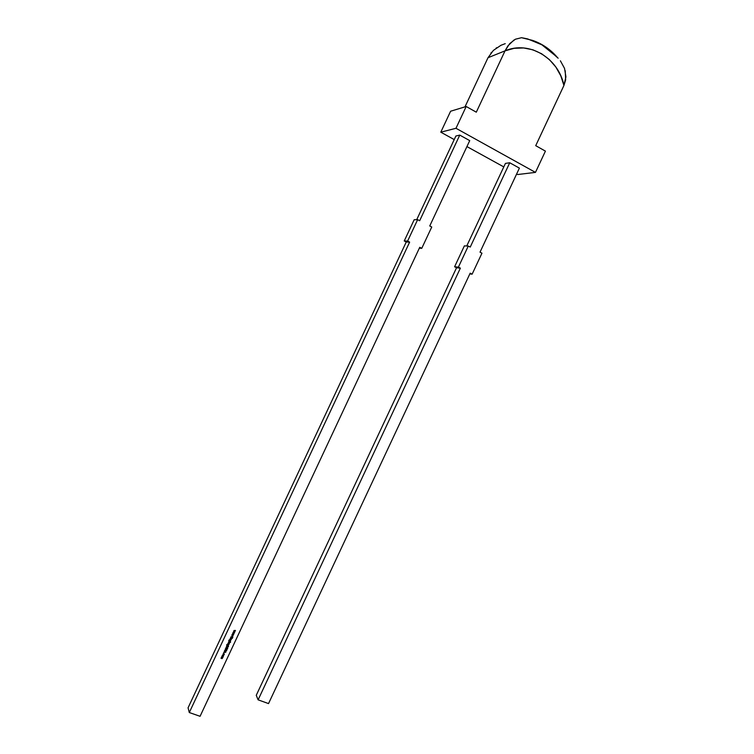 <?xml version="1.0" encoding="UTF-8"?>
<svg xmlns="http://www.w3.org/2000/svg" width="754" height="754" viewBox="0 0 754 754"><rect width="100%" height="100%" fill="white"/><g stroke="black" fill="none" stroke-linecap="round" stroke-linejoin="round"><path stroke-width="1.13" d="M516.641 173.986L517.63 174.532L516.641 173.986L517.63 174.532L535.463 172.393L545.425 151.13L535.726 145.663L563.935 85.447C558.516 58.049 529.11 40.301 505.029 50.857L509.685 43.638L515.368 39.227L521.523 37.7L532.437 40.358L541.872 44.797L554.105 54.656L541.872 44.797L527.64 38.916L521.523 37.7L515.368 39.227L509.685 43.638L505.029 50.857L476.302 112.186L466.189 106.493L455.982 128.284L535.463 172.393L545.425 151.13L535.726 145.663L563.935 85.447L560.778 75.796L555.849 67.04L549.355 59.575L541.579 53.732L532.861 49.792L523.587 47.954L514.162 48.313L505.029 50.857L476.302 112.186L466.189 106.493L455.982 128.284L440.798 132.186L454.219 139.584M431.75 227.011L429.742 225.964L469.723 140.621L459.761 135.107L419.667 220.715L417.641 219.659L407.612 241.073L409.639 242.109L189.301 712.539L200.074 716.3L419.752 247.303L421.759 248.33L431.75 227.011L429.742 225.964L469.723 140.621L459.761 135.107L419.667 220.715L417.641 219.659L407.612 241.073L404.248 240.95L406.255 241.987L188.066 707.817L189.301 712.539L200.074 716.3L419.752 247.303L421.759 248.33L431.75 227.011L429.742 225.964L469.723 140.621L459.761 135.107L419.667 220.715L417.641 219.659L407.612 241.073L404.248 240.95L406.255 241.987L188.066 707.817L189.301 712.539L200.074 716.3L419.752 247.303L421.759 248.33L419.328 248.198L421.759 248.33L431.75 227.011M233.08 632.465L234.579 632.389L233.438 632.587L234.126 633.36L233.043 633.417L233.693 634.293L232.694 633.303L233.787 633.209L233.099 632.436L234.579 632.389L233.589 631.371L234.692 631.286L233.994 630.514L235.484 630.467L234.334 630.664L235.041 631.409L233.947 631.494L234.664 632.201L233.438 632.587L234.126 633.36L233.043 633.417L233.768 634.133L232.534 634.51L233.24 635.254L232.147 635.349L232.788 636.216L231.789 635.226L232.882 635.132L232.194 634.359L233.608 634.482L232.534 634.51L233.24 635.254L232.147 635.349L232.788 636.216L231.789 635.226L232.882 635.132L232.194 634.359L233.683 634.312L232.694 633.303L233.787 633.209L233.099 632.436L234.579 632.389L233.589 631.371L234.692 631.286L233.985 630.542L235.484 630.467L234.334 630.664L235.041 631.409L233.947 631.494L234.664 632.201L233.438 632.587L234.126 633.36L233.043 633.417L233.693 634.293L232.694 633.303L233.787 633.209L233.08 632.465M230.432 638.11L231.751 638.431L230.432 638.11M230.187 638.638L231.506 638.949L230.856 639.892L229.753 639.581L231.092 639.505L230.262 638.487L231.506 638.949L230.385 639.816L229.819 639.43L231.139 639.288L230.262 638.487L231.506 638.949L230.385 639.816L229.819 639.43L231.092 639.505L230.187 638.638M228.999 641.767L230.583 642.182L229.782 642.059L228.839 643.077L228.839 641.531L230.583 642.182L229.782 642.059L228.839 643.077L228.839 641.531L230.583 642.182L229.782 642.059L228.839 643.077L228.792 641.626M227.689 643.982L229.009 644.293L227.689 643.982M228.5 645.424L228.179 646.065L226.822 645.509L227.02 644.434L227.237 645.537L227.623 644.566L228.528 644.896L228.179 646.065L226.822 645.509L226.747 644.783L227.435 644.293L227.237 645.537L228.16 644.538L228.179 646.065L226.822 645.509L226.747 644.783L227.435 644.293L227.237 645.537L228.16 644.538L228.028 645.829M227.369 647.79L227.699 648.346L227.095 648.383L225.946 647.705L227.369 647.79L227.699 648.346L227.095 648.383L225.946 647.705L227.369 647.79L227.699 648.346L227.095 648.383L225.946 647.705L227.369 647.79M225.012 650.749L225.389 649.703L225.088 650.589L226.596 650.429L226.068 651.107L226.304 650.353L225.012 650.749L225.389 649.703L225.088 650.589L226.37 650.193L226.568 650.759L225.012 650.749L225.389 649.703L225.088 650.589L226.37 650.193L226.568 650.759L224.739 650.448M223.231 655.047L223.58 655.933L222.628 656.338L222.684 655.066L223.58 655.933L222.628 656.338L222.213 655.773L223.231 655.047L223.156 656.329L222.289 655.452L223.231 655.047M221.799 656.564L223.118 656.875L222.11 658.591L220.997 658.27L222.326 658.233L221.393 657.422L222.722 657.375L221.864 656.414L223.118 656.875L221.667 658.525L221.063 658.119L222.364 658.054L221.469 657.262L222.76 657.205L221.864 656.414L223.118 656.875L221.667 658.525L221.063 658.119L222.326 658.233L221.469 657.262L222.722 657.375L221.799 656.564M223.109 654.472L223.947 653.511L224.277 654.453L223.712 654.915L224.164 653.963L223.448 653.69L223.005 654.651L223.391 653.548L224.277 654.453L223.712 654.915L223.891 653.671L223.005 654.651L223.947 653.511L224.277 654.453L223.702 654.821L224.324 654.076M224.494 650.806L225.804 652.276L223.731 652.427L224.475 652.21L224.494 650.806L225.823 652.248L223.731 652.427L224.475 652.21L224.494 650.806L225.823 652.248L223.731 652.427L224.475 652.21L224.494 650.806M226.002 648.374L227.406 648.855L225.569 648.826L226.897 649.957L225.389 648.77L227.406 648.855L225.569 648.826L226.897 649.957L225.389 648.77L227.406 648.855L225.569 648.826L226.897 649.957L225.389 648.77L226.002 648.374M226.69 646.103L228.519 646.602L226.888 647.281L226.323 646.894L227.633 646.659L226.766 645.952L228.519 646.602L226.888 647.281L226.323 646.894L227.642 646.753L226.766 645.952L228.519 646.602L226.888 647.281L226.323 646.894L227.604 646.97L226.69 646.103M228.028 643.256L229.348 643.567L229.15 644.039L228.028 643.256L229.348 643.567L229.046 644.152L228.094 643.105L229.348 643.567L229.046 644.152L228.028 643.256M230.573 641.004L230.243 641.645L228.896 641.089L229.084 640.014L229.31 641.117L229.697 640.137L230.601 640.476L230.243 641.645L228.896 641.089L228.82 640.363L229.508 639.873L229.31 641.117L230.234 640.118L230.243 641.645L228.896 641.089L228.82 640.363L229.508 639.873L229.31 641.117L230.234 640.118L230.102 641.409M231.063 636.781L232.835 637.262L232.119 637.177L232.326 638.346L231.959 637.224L230.592 637.771L231.883 637.083L231.129 636.621L232.835 637.262L232.119 637.177L232.326 638.346L231.959 637.224L230.592 637.771L231.883 637.083L231.129 636.621L232.835 637.262L232.119 637.177L232.326 638.346L231.959 637.224L230.592 637.771L231.883 637.083L231.063 636.781M459.761 135.107L455.887 136.022L416.698 219.687L455.887 136.022L459.761 135.107L455.887 136.022L416.698 219.687M417.641 219.659L414.172 219.753L404.248 240.95L414.172 219.753L417.641 219.659L414.172 219.753L404.248 240.95L406.255 241.987L409.639 242.109L189.301 712.539L188.066 707.817L406.255 241.987L409.639 242.109L189.301 712.539M407.612 241.073L409.639 242.109L407.612 241.073L404.248 240.95M514.002 39.99L507.923 45.843L505.029 50.857L476.302 112.186L466.189 106.493L450.609 111.234L440.798 132.186L450.609 111.234L466.189 106.493L455.982 128.284L535.463 172.393L545.425 151.13L535.726 145.663L563.935 85.447L565.924 76.833L564.52 68.36L560.382 60.801L564.52 68.36L565.924 76.833L563.935 85.447C558.516 58.049 529.11 40.301 505.029 50.857L487.998 57.728L464.992 106.851M466.924 146.587L503.795 166.907M535.463 172.393L517.63 174.532L535.463 172.393L455.982 128.284L440.798 132.186L450.609 111.234L466.189 106.493M466.745 245.983L505.434 163.401L509.732 162.76L505.434 163.401L466.745 245.983L505.434 163.401L509.732 162.76L519.393 168.114L480.015 252.166L519.393 168.114L509.732 162.76L470.242 247.067L468.281 246.049L458.394 267.133L460.364 268.141L258.122 699.844L268.528 703.586L470.176 273.174L472.127 274.173L481.966 253.174L480.015 252.166L519.393 168.114L509.732 162.76L470.242 247.067L468.281 246.049L458.394 267.133L454.596 266.765L456.547 267.764L256.256 695.311L258.122 699.844L268.528 703.586L470.176 273.174L472.127 274.173L481.966 253.174L480.015 252.166L481.966 253.174L472.127 274.173L469.817 273.919M509.732 162.76L470.242 247.067L468.281 246.049L458.394 267.133L454.596 266.765L464.37 245.879L468.281 246.049L464.37 245.879L454.596 266.765L456.547 267.764L460.364 268.141L258.122 699.844L256.256 695.311L456.547 267.764L460.364 268.141L258.122 699.844L268.528 703.586L470.176 273.174L472.127 274.173M458.394 267.133L460.364 268.141L458.394 267.133L454.596 266.765L456.547 267.764L256.256 695.311L258.122 699.844M222.873 657.036L222.345 657.667L222.864 657.46M222.289 658.412L222.468 657.884L221.026 658.214L222.081 658.506M222.92 657.186L222.373 657.752M223.58 655.933L223.599 655.377L223.156 656.329L222.242 655.914L223.127 656.244L223.589 655.367M222.392 655.754L223.165 655.198L223.429 655.867L222.703 656.178L222.411 655.424L223.41 655.386M222.402 655.857L223.165 655.198L223.429 655.867L222.703 656.178L222.439 655.509L223.118 656.168L223.448 655.471L222.411 655.424L223.429 655.433M224.277 654.453L223.712 654.915L223.853 653.586L223.005 654.651M223.891 653.671L223.137 654.02M223.768 652.342L225.804 652.276M224.428 650.947L224.833 651.437M224.692 652.191L224.946 651.503L225.484 652.135L224.692 652.191L224.946 651.503L225.484 652.135L224.692 652.191L224.946 651.503L225.484 652.135L224.692 652.191L224.946 651.503L225.484 652.135L224.946 651.503M225.371 649.712L224.88 650.212M226.568 650.363L226.049 651.022L226.568 650.759M226.304 650.353L225.748 650.551M226.03 650.382L224.975 650.664M227.35 648.836L225.569 648.826M226.907 649.778L225.389 649.203M227.331 649.015L226.077 648.553M226.897 649.957L225.861 649.571M227.708 648.176L227.095 648.383M225.974 647.639L227.039 648.11M227.699 648.346L226.963 648.261M228.453 646.574L227.708 646.48M227.567 647.158L227.736 646.536L227.746 647.045L226.285 646.989L227.331 647.271M228.415 646.668L227.67 646.395L228.443 646.753M228.189 645.886L226.822 645.509M227.359 644.302L226.831 645.132M228.509 644.849L228.471 645.339L228.509 644.849M228.179 646.065L226.681 645.283M227.322 645.273L228.085 644.689L228.396 645.122L227.633 645.678L227.35 644.924M227.388 645.009L228.085 644.689L228.339 645.377L227.633 645.678L227.35 644.934L228.057 644.613L227.35 645.415L228.339 645.377L228.085 644.689L227.34 645.386M228.943 644.265L227.717 643.916L228.933 644.444M228.99 643.737L228.443 643.416M228.858 643.605L228.057 643.2M230.526 642.163L229.753 641.984L228.839 643.077L228.471 642.681L229.357 642.974L229.791 642.078L229.791 642.662M230.479 642.257L229.782 642.059L230.517 642.333M228.603 642.493L229.339 642.898L229.678 642.191L228.914 642.917L228.632 642.154L229.65 642.135M228.632 642.154L229.395 641.918L228.622 642.606M230.262 641.466L228.896 641.089M229.433 639.882L228.905 640.712M230.573 640.429L230.535 640.928L230.573 640.429M230.243 641.645L228.754 640.862M229.395 640.853L230.159 640.269L230.413 640.957L229.357 640.777L230.338 640.353M229.414 640.966L230.159 640.269L230.413 640.957L229.423 640.994L230.111 641.249L230.441 640.551L229.423 640.514L230.413 640.495M231.054 639.703L231.233 639.062L231.233 639.59L229.772 639.524L230.837 639.816M231.695 638.402L230.46 638.054L231.685 638.581M232.779 637.243L232.081 637.092L232.43 638.129M230.649 637.658L231.959 637.224M231.092 636.725L231.883 637.083M232.769 637.422L232.081 637.092L232.298 638.261M233.608 634.312L232.534 634.51L233.231 635.283L232.147 635.349L232.788 636.216L231.789 635.226L232.882 635.132L232.175 634.387L233.683 634.312L232.534 634.51M233.231 635.283L232.147 635.349M232.816 636.008L231.798 635.198L232.788 636.216M232.194 634.359L232.882 635.132M233.57 634.397L232.496 634.434L233.608 634.482M234.513 632.389L233.438 632.587M234.089 633.275L233.043 633.417M233.721 634.086L232.703 633.266L233.693 634.293M233.099 632.436L233.787 633.209M234.475 632.474L233.401 632.512L234.503 632.549M235.408 630.467L234.334 630.664L235.031 631.428L233.947 631.494L234.588 632.37L233.589 631.371L234.692 631.286L233.994 630.514L235.484 630.467L234.334 630.664M234.994 631.352L233.947 631.494M234.617 632.154L233.608 631.343L234.588 632.37M233.994 630.514L234.692 631.286M235.371 630.551L234.305 630.58L235.408 630.627M500.958 45.287L493.38 50.414L500.958 45.287L505.237 43.657M487.998 57.728L505.029 50.857L487.998 57.728L493.38 50.414M406.255 241.987L409.639 242.109M421.759 248.33L419.328 248.198M455.982 128.284L440.798 132.186M468.281 246.049L464.37 245.879L454.596 266.765M456.547 267.764L460.364 268.141M222.43 658.233L221.667 658.525M221.638 658.44L221.026 658.214M222.713 657.026L221.827 656.498M223.552 655.848L223.156 656.329M223.127 656.244L222.628 656.338M224.24 654.368L223.702 654.821M223.853 653.586L223.109 653.935M224.975 651.588L225.484 652.135M226.539 650.683L226.049 651.022M227.303 648.93L226.313 648.629M226.285 648.553L225.54 649.1M226.86 649.873L225.832 649.486M227.661 648.27L227.19 648.167M227.736 646.546L227.746 647.045M227.708 646.97L226.888 647.281M226.86 647.196L226.285 646.989M228.142 645.98L227.19 645.697M226.869 644.745L226.841 645.236M228.905 644.359L227.717 643.916M229.763 642.578L228.839 643.077M229.395 641.918L229.64 642.606L228.914 642.917L228.66 642.229M230.215 641.56L229.254 641.277M228.943 640.325L228.914 640.815M231.242 639.081L231.233 639.59M231.205 639.505L230.385 639.816M230.356 639.741L229.772 639.524M231.648 638.497L230.46 638.054M232.732 637.337L232.119 637.177M232.081 637.092L232.402 638.044M232.76 636.14L231.798 635.198M233.655 634.208L232.703 633.266M234.56 632.286L233.608 631.343M563.935 85.447L565.651 79.867L565.227 70.735M558.149 58.199L554.265 54.778M490.863 53.148L491.58 52.28M496.028 48.209L496.792 47.662M557.253 57.304C550.382 49.321 542.117 43.675 532.437 40.358"/></g></svg>
